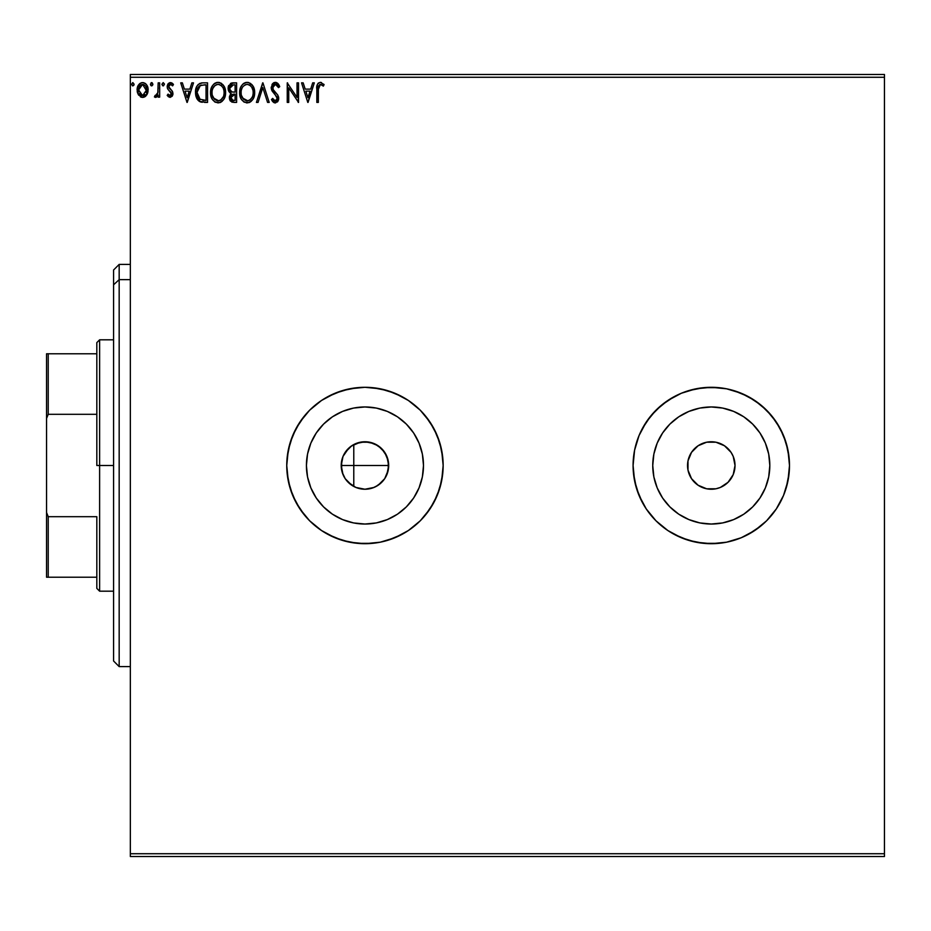 <?xml version="1.0" encoding="UTF-8"?>
<svg xmlns="http://www.w3.org/2000/svg" width="931" height="931" viewBox="0 0 931 931"><rect width="100%" height="100%" fill="white"/><g stroke="black" fill="none" stroke-linecap="round" stroke-linejoin="round"><path stroke-width="1.4" d="M375.775 486.634L381.722 482.305L384.678 478.72L386.877 474.612L388.692 465.5A23.741 23.741 0 0 1 364.952 489.24A23.741 23.741 0 0 1 341.212 465.5L343.015 474.577L345.215 478.685L351.755 485.237L355.84 487.425L364.929 489.24L374.029 487.437L378.137 485.249L373.087 487.797M423.489 465.5A58.537 58.537 0 0 1 364.952 524.037A58.537 58.537 0 0 1 306.415 465.5L307.533 454.084L310.873 443.098L316.272 432.973L323.557 424.105L332.425 416.82L342.55 411.421L353.536 408.081L364.952 406.963L376.368 408.081L387.354 411.421L397.479 416.82L406.347 424.105L413.632 432.973L419.031 443.098L422.371 454.084L423.489 465.5L422.371 476.916L419.031 487.902L413.632 498.027L406.347 506.895L397.479 514.18L387.354 519.579L376.368 522.919L364.952 524.037L353.536 522.919L342.55 519.579L332.425 514.18L323.557 506.895L316.272 498.027L310.873 487.902L307.533 476.916L306.415 465.5A58.537 58.537 0 0 1 364.952 406.963A58.537 58.537 0 0 1 423.489 465.5M652.747 465.5A58.537 58.537 0 0 1 711.284 406.963A58.537 58.537 0 0 1 769.821 465.5L768.703 476.916L765.363 487.902L759.964 498.027L752.679 506.895L743.811 514.18L733.686 519.579L722.7 522.919L711.284 524.037L699.868 522.919L688.882 519.579L678.757 514.18L669.889 506.895L662.604 498.027L657.205 487.902L653.865 476.916L652.747 465.5L653.865 454.084L657.205 443.098L662.604 432.973L669.889 424.105L678.757 416.82L688.882 411.421L699.868 408.081L711.284 406.963L722.7 408.081L733.686 411.421L743.811 416.82L752.679 424.105L759.964 432.973L765.363 443.098L768.703 454.084L769.821 465.5A58.537 58.537 0 0 1 711.284 524.037A58.537 58.537 0 0 1 652.747 465.5L653.248 473.134M711.365 543.704A78.204 78.204 0 0 0 726.529 542.203L741.216 537.746L754.727 530.519L766.585 520.801L776.303 508.943L783.53 495.432L787.987 480.757L789.488 465.5A78.204 78.204 0 0 1 711.284 543.704A78.204 78.204 0 0 1 633.08 465.5L634.581 480.757L639.038 495.432A78.204 78.204 0 0 0 646.254 508.931M646.265 508.943L655.983 520.801L667.841 530.519L655.983 520.801L646.265 508.943L639.038 495.432L646.265 508.943A78.204 78.204 0 0 0 711.203 543.704M655.983 520.801L667.841 530.519L681.352 537.746L696.027 542.203L711.284 543.704L726.541 542.203L733.989 540.341L741.216 537.746L754.727 530.519L748.152 534.475L760.895 525.957L766.585 520.801L754.727 530.519A78.204 78.204 0 0 0 789.488 465.535M309.662 520.813A78.204 78.204 0 0 0 321.509 530.519L335.02 537.746L349.695 542.203L364.952 543.704L380.209 542.203L394.884 537.746L408.395 530.519A78.204 78.204 0 0 0 443.156 465.5A78.204 78.204 0 0 1 364.952 543.704A78.204 78.204 0 0 1 286.748 465.5A78.204 78.204 0 0 0 309.639 520.79M734.571 460.868L733.221 456.411L735.025 465.5A23.741 23.741 0 0 1 711.284 489.24A23.741 23.741 0 0 1 687.543 465.5A23.741 23.741 0 0 1 711.284 441.76A23.741 23.741 0 0 1 735.025 465.5L733.221 474.589L728.065 482.281L731.021 478.685M341.665 470.12L341.665 460.868L343.015 456.411L348.706 448.195M374.041 487.437L364.952 489.24L355.863 487.437L348.171 482.281L345.215 478.685L342.201 472.296M348.171 482.281L346.6 480.559M355.84 487.425L354.222 486.68M364.952 489.24L358.144 488.24M369.56 488.787L367.268 489.124M351.138 446.193L360.32 442.213L369.584 442.213L378.149 445.763L384.689 452.315L388.239 460.868L388.239 470.132L384.678 478.72L380.802 483.166M386.877 474.601L385.841 476.788M388.227 470.155L387.645 472.494M130.34 856.52L884.45 856.52L130.34 856.52L130.34 77.273L884.45 77.273L884.45 853.727L130.34 853.727L130.34 856.52M884.45 74.48L130.34 74.48L130.34 853.727L884.45 853.727L884.45 856.52L884.45 77.273L130.34 77.273L130.34 74.48L884.45 74.48L884.45 77.273L884.45 74.48M146.679 95.032L148.064 88.689L146.795 85.117L145.038 83.29L142.618 82.603L140.197 83.29L137.427 87.444L137.904 93.88L141.407 97.243L143.828 97.231L145.899 95.986L148.134 89.958C148.18 85.908 146.33 83.453 142.618 82.603C138.905 83.464 137.066 85.908 137.113 89.958L138.568 95.043L142.618 97.394L146.679 95.032M158.165 82.859L159.666 82.859L158.165 82.859L157.816 93.053L156.583 95.346L155.116 95.393L154.406 96.905L156.443 97.173L158.165 95.043L158.165 97.15L159.666 97.15L159.666 82.859L159.666 97.15L159.666 82.859L158.165 82.859L157.933 92.565L154.406 96.905L155.547 97.394L158.165 95.043L158.165 97.15L159.666 97.15L158.165 97.15M170.094 97.394L172.27 96.149L172.922 93.077L172.107 90.877L169.046 88.026L168.802 85.861L170.524 84.36L172.596 85.861L173.457 84.546L170.361 82.603L167.964 83.999L167.231 86.013L167.685 88.945L171.42 93.379L170.326 95.602L168.069 94.136L167.184 95.369L168.418 96.719L170.094 97.394L172.957 93.647L172.468 91.447L168.686 86.664L170.524 84.36L172.596 85.861L173.457 84.546L170.361 82.603L167.184 86.734L167.685 88.945L171.444 93.717L169.989 95.637L168.069 94.136L167.184 95.369L170.094 97.394M202.562 82.871L199.63 83.464L197.163 85.792L195.708 89.818L195.719 95.09L197.035 98.93L199.327 101.386L207.543 102.41L207.543 82.859L202.993 82.859C197.779 83.569 195.289 86.746 195.51 92.39L199.932 101.7L207.543 102.41L207.543 82.859L207.543 102.41L204.576 102.41M231.714 82.964L236.614 82.859L230.748 83.29L228.153 87.398L228.84 91.413L231.179 93.403L229.445 96.393L230.015 100.432L231.982 102.166L236.614 102.41L236.614 82.859L236.614 102.41L236.614 82.859L232.703 82.859L228.095 88.41L231.179 93.403L229.352 97.569L233.856 102.41L236.614 102.41L233.844 102.41M258.062 102.41L256.421 102.41L262.682 82.859L256.421 102.41L258.062 102.41L262.81 87.584L267.569 102.41L269.199 102.41L262.938 82.859L269.199 102.41L262.938 82.859L256.421 102.41L258.062 102.41L262.81 87.584L267.569 102.41L269.199 102.41L267.569 102.41M297.024 82.859L297.024 97.406L287.248 82.859L287.248 102.41L288.75 102.41L288.75 87.828L298.525 102.41L298.525 82.859L297.024 82.859L298.525 82.859L297.024 82.859L297.024 97.406L287.248 82.859L287.248 102.41L288.75 102.41L288.75 87.828L298.525 102.41L298.525 82.859L298.211 102.41M318.355 87.898L319.694 84.546L321.404 84.64L323.336 86.118L324.093 84.616L320.404 82.359L318.379 83.057L317.215 84.872L316.831 102.41L318.332 102.41L318.332 89.399L320.415 84.36L323.336 86.118L324.093 84.616L320.404 82.359C317.413 83.371 316.226 85.652 316.831 89.213L316.831 102.41L318.332 102.41L318.402 87.142M786.125 488.205L783.53 495.432L786.125 488.205L789.116 473.169L789.488 465.5L787.987 450.243L783.53 435.568L776.303 422.057L766.585 410.199L754.727 400.481L741.216 393.254L726.541 388.797L711.284 387.296L696.027 388.797L681.352 393.254L667.841 400.481L655.983 410.199L646.265 422.057L639.038 435.568L634.581 450.243L633.08 465.5A78.204 78.204 0 0 1 711.284 387.296A78.204 78.204 0 0 1 789.488 465.5L789.116 457.831L786.125 442.795L780.259 428.632L776.303 422.057L783.53 435.568M321.509 400.481L309.651 410.199L304.495 415.889L295.977 428.632L290.111 442.795L287.12 457.831L286.748 465.5L288.249 480.757L292.706 495.432L299.933 508.943L309.651 520.801L321.509 530.519L328.084 534.475L342.247 540.341L357.283 543.332L372.621 543.332L380.209 542.203L387.657 540.341L401.82 534.475L408.395 530.519L420.253 520.801L429.971 508.943L437.198 495.432L441.655 480.757L443.156 465.5L441.655 450.243L437.198 435.568L429.971 422.057L420.253 410.199L408.395 400.481L394.884 393.254L380.209 388.797L364.952 387.296L349.695 388.797L335.02 393.254L321.509 400.481L309.651 410.199L299.933 422.057L292.706 435.568L288.249 450.243L286.748 465.5A78.204 78.204 0 0 1 364.952 387.296A78.204 78.204 0 0 1 443.156 465.5A78.204 78.204 0 0 0 408.395 400.481L401.82 396.525L387.657 390.659L372.621 387.668L364.952 387.296L357.283 387.668L342.247 390.659L328.084 396.525L321.509 400.481A78.204 78.204 0 0 0 309.662 410.187M312.688 82.859L314.317 82.859L308.056 102.41L314.317 82.859L312.688 82.859L310.675 89.12L305.182 89.12L303.169 82.859L301.539 82.859L307.8 102.41L314.317 82.859L312.688 82.859L310.675 89.12L305.182 89.12L303.169 82.859L301.539 82.859L307.8 102.41L301.539 82.859L303.169 82.859M275.332 82.359L272.632 83.662L271.212 87.654L272.178 91.122L276.984 97.092L277.112 99.303L276.1 100.699L274.342 100.653L272.632 98.395L271.456 99.605L272.911 101.805L275.239 102.91L277.892 101.386L278.683 97.569L277.647 94.892L273.202 89.597L272.888 86.502L275.448 84.36L277.391 85.547L278.509 87.619L279.731 86.63L277.706 83.313L275.332 82.359L271.212 87.654L277.229 98.43L275.25 100.909L272.632 98.395L271.456 99.605L275.239 102.91L278.73 98.349L277.95 95.369L273.202 89.597L272.713 87.677L275.448 84.36L278.509 87.619L279.731 86.63L275.332 82.359M254.663 92.553L252.848 85.861L248.856 82.603L245.388 82.615L242.479 84.523L240.594 87.479L239.651 91.762L240.035 96.161L241.432 99.396L243.875 101.945L248.973 102.643L252.918 99.28L254.663 92.553C254.733 86.979 252.22 83.581 247.122 82.359C242.025 83.627 239.535 87.06 239.628 92.646C239.523 98.279 242.06 101.712 247.239 102.91C252.301 101.584 254.78 98.127 254.663 92.553L254.559 94.287M225.593 92.553L223.766 85.861L219.774 82.603L216.306 82.615L213.397 84.523L211.523 87.479L210.581 91.762L210.965 96.161L212.361 99.396L214.805 101.945L219.891 102.643L223.836 99.28L225.593 92.553C225.663 86.979 223.149 83.581 218.04 82.359C212.955 83.627 210.453 87.06 210.546 92.646C210.453 98.279 212.99 101.712 218.168 102.91C223.219 101.584 225.698 98.127 225.593 92.553M191.867 82.859L193.508 82.859L187.236 102.41L193.508 82.859L191.867 82.859L189.854 89.12L184.373 89.12L182.36 82.859L180.719 82.859L186.991 102.41L193.508 82.859L191.867 82.859L189.854 89.12L184.373 89.12L182.36 82.859L180.719 82.859L186.991 102.41L180.719 82.859L182.36 82.859M164.426 84.232L163.181 82.603L161.936 84.523L163.46 85.827L164.426 84.232L163.181 85.861L164.426 84.232L163.181 82.603L161.924 84.232L163.181 85.861L161.924 84.232L163.181 82.603L164.415 83.953M152.893 84.232L152.184 82.766L151.101 82.766L150.706 85.315L151.928 85.827L152.824 84.802L151.648 85.861L152.893 84.232L151.648 82.603L150.391 84.232L151.648 85.861L150.391 84.232L151.648 82.603L152.893 84.232L151.509 82.626M134.099 84.232L132.842 82.603L131.608 84.523L132.563 85.827L133.796 85.315L134.099 84.232L132.842 85.861L134.099 84.232L132.842 82.603L131.597 84.232L132.842 85.861L131.597 84.232L132.842 82.603L134.099 84.232M783.53 495.432L776.303 508.943L783.53 495.432M748.152 534.475L741.216 537.746L726.541 542.203L711.284 543.704L696.027 542.203L681.352 537.746L688.579 540.341L674.416 534.475L667.841 530.519M639.038 495.432L634.581 480.757L633.08 465.5L633.452 473.169L636.443 488.205L642.309 502.368M789.488 465.465A78.204 78.204 0 0 0 726.552 388.797L718.953 387.668L703.615 387.668L688.579 390.659L681.352 393.254L696.027 388.797L711.284 387.296L726.541 388.797L741.216 393.254L733.989 390.659L748.152 396.525L760.895 405.043L771.741 415.889L780.259 428.632M384.689 452.315L386.889 456.411L381.733 448.707L374.728 443.866M636.443 442.795L639.038 435.568L634.581 450.243M667.841 400.481L674.416 396.525L661.673 405.043L650.827 415.889L642.309 428.632L639.038 435.568A78.204 78.204 0 0 1 646.254 422.069M769.821 465.5L769.32 457.866M711.284 406.963L703.65 407.464M711.284 524.037L718.918 523.536M733.221 456.411L731.021 452.315L724.469 445.763L731.021 452.315L733.221 456.411M706.652 442.213L698.099 445.763L691.547 452.315L698.099 445.763L706.652 442.213L715.916 442.213L724.469 445.763M687.997 470.132L691.547 478.685L698.099 485.237L691.547 478.685L687.997 470.132L687.997 460.868L691.547 452.315M715.916 488.787L720.373 487.437L728.065 482.281L720.373 487.437L715.916 488.787L706.652 488.787L698.099 485.237M309.639 410.21A78.204 78.204 0 0 0 292.718 435.522M408.395 530.519L420.253 520.801L425.409 515.111L433.927 502.368L439.793 488.205L442.784 473.169L443.156 465.5L442.784 457.831L439.793 442.795L433.927 428.632L425.409 415.889L420.253 410.199L408.395 400.481M286.748 465.5L287.12 473.169L290.111 488.205L295.977 502.368L304.495 515.111L309.651 520.801L321.509 530.519M733.989 390.659L726.541 388.797A78.204 78.204 0 0 0 711.365 387.296M711.203 387.296A78.204 78.204 0 0 0 646.265 422.034M681.352 393.254L674.416 396.525M688.579 540.341L703.615 543.332L718.953 543.332L726.541 542.203M766.585 520.801L776.303 508.943M662.604 432.973L669.889 424.105L678.757 416.82M743.811 416.82L752.679 424.105L759.964 432.973M759.964 498.027L752.679 506.895L743.811 514.18M678.757 514.18L669.889 506.895L662.604 498.027M413.632 432.973L406.347 424.105M332.425 416.82L323.557 424.105M316.272 498.027L323.557 506.895M397.479 514.18L406.347 506.895M341.665 460.868L343.015 456.411L341.212 465.5A23.741 23.741 0 0 1 364.952 441.76A23.741 23.741 0 0 1 388.692 465.5L386.877 456.411M345.215 452.315L351.767 445.763L345.215 452.303L343.015 456.411M374.041 443.563L364.964 441.76L355.875 443.563L360.32 442.213M364.952 441.76L369.584 442.213M378.137 445.763L381.733 448.719M388.239 460.868L388.692 465.5L353.78 465.5L388.692 465.5M384.689 478.685L378.137 485.237M343.015 474.589L341.212 465.5L353.78 465.5L353.78 486.448L353.78 444.553L353.78 465.5L341.212 465.5M355.875 443.563L351.767 445.763M318.332 102.41L316.831 102.41M316.843 88.073L316.866 87.305M317.727 83.802L318.379 83.068M321.498 82.545L320.124 82.37M323.72 84.197L323.336 86.118L320.415 84.36L322.231 85.198M318.716 85.664L318.449 86.746L318.716 85.664M318.379 83.057L317.122 85.221M316.947 86.269L316.831 88.27M307.928 97.697L305.822 91.133L310.035 91.133L307.928 97.697L305.822 91.133L310.035 91.133L307.928 97.697M288.75 102.41L287.248 102.41L287.586 82.859M275.751 82.382L278.16 83.778M276.309 82.498L277.694 83.301M278.497 84.232L279.044 85.14M279.067 85.187L279.416 85.885M279.731 86.63L278.276 87.083M276.018 84.453L274.936 84.418M273.958 84.884L274.854 84.442M272.958 89.027L272.748 88.177M275.006 91.994L277.81 95.125M278.683 99.163L278.532 99.908M278.52 99.943L277.38 101.991M275.634 102.887L274.901 102.887M274.575 102.841L273.702 102.457M271.456 99.605L272.632 98.395L273.237 99.442M273.644 100.013L275.017 100.885M276.74 100.094L277.112 99.303M277.112 99.291L277.229 98.43M276.693 96.475L277.159 97.755M274.529 94.031L275.32 94.822M271.771 90.307L271.456 89.411M271.27 88.561L271.224 87.177M271.992 84.57L272.841 83.429M273.586 82.836L274.412 82.487M273.097 99.233L272.632 98.395M272.12 100.746L272.55 101.374M278.73 98.349L278.532 96.812M254.244 96.033L252.918 99.28M254.244 96.044L253.954 97.01M251.37 101.188L249.741 102.329M247.239 102.91L246.354 102.852M243.875 101.945L241.432 99.396L244.422 102.259M241.432 99.396L240.349 97.185M239.989 95.951L239.721 94.415M239.628 92.646L239.651 91.75M239.721 90.889L240.035 89.155M240.291 88.294L240.594 87.502M242.491 84.512L243.305 83.732M243.794 83.371L244.434 82.999M245.4 82.603L246.226 82.417M248.018 82.417L248.845 82.603M250.462 83.359L252.848 85.873L250.346 83.278M254.07 88.48L254.233 89.062M249.624 102.375L252.429 100.013M252.336 85.152L251.777 84.477M246.82 84.372L247.169 84.36C251.23 85.373 253.232 88.108 253.162 92.553L253.081 91.18L253.162 92.553C253.255 97.045 251.254 99.826 247.169 100.909C243.072 99.873 241.059 97.115 241.129 92.646L241.152 93.356L241.129 92.646C241.036 88.131 243.049 85.373 247.169 84.36L249.822 85.175L251.824 87.351M251.731 87.2L252.929 90.226M252.394 96.719L251.184 98.779M241.21 94.054L241.152 93.356M242.56 98.046L247.879 100.851L243.631 99.349L241.466 95.451M245.109 84.826L245.772 84.57M241.909 88.468L242.246 87.747M241.466 89.83L241.897 88.48M249.299 84.872L247.169 84.36M248.158 100.792L248.961 100.525M249.217 100.397L247.879 100.851M252.045 97.476L249.822 100.036M253.081 93.973L252.836 95.369M230.446 101.095L230.015 100.432M229.689 99.675L229.352 97.569L230.457 101.107M230.481 93.053L229.841 92.611M229.282 92.053L228.107 88.794M228.153 87.409L228.514 85.966M228.723 85.466L228.363 86.408M228.27 89.958L228.84 91.413M231.179 93.403L230.353 94.24M229.922 90.051L229.852 86.955L229.596 88.41L233.39 84.861L235.112 84.861L235.112 92.134L231.959 91.901L234.356 92.134L231.959 91.901L229.678 89.283M232.994 100.373L230.853 97.534L235.112 94.136L235.112 100.408L232.273 100.187M230.853 97.534L231.214 95.777L230.853 97.534M234.344 94.136L232.959 94.264L235.112 94.136L235.112 100.408L233.553 100.408M232.296 94.508L232.959 94.264M231.342 85.175L232.261 84.93M229.852 86.955L230.143 86.315M231.505 99.64L230.993 98.651M231.214 95.777L231.749 94.939M225.57 93.426L225.488 94.287M225.174 96.033L223.836 99.291M225.162 96.044L224.883 97.01M222.3 101.188L220.659 102.329M220.088 102.573L223.347 100.013M212.349 99.396L215.352 102.259M214.793 101.933L212.373 99.419M211.523 97.813L211.279 97.185M210.906 95.951L210.65 94.427M210.546 92.646L210.581 91.762M210.65 90.889L211.512 87.502M213.408 84.523L214.235 83.732M214.712 83.371L215.352 82.999M216.318 82.603L217.156 82.417M218.936 82.417L219.763 82.603M221.38 83.359L223.777 85.873L220.961 83.092M224.313 98.395L224.72 97.476M223.265 85.152L222.695 84.477M214.805 101.945L215.422 102.294M212.827 88.468L214.921 85.536M217.738 84.372L218.098 84.36C222.16 85.373 224.162 88.108 224.08 92.553L224.01 91.18L224.08 92.553C224.173 97.045 222.183 99.826 218.098 100.909C213.99 99.873 211.977 97.115 212.059 92.646L212.07 93.356L212.059 92.646C211.954 88.131 213.967 85.373 218.098 84.36L218.797 84.407L218.098 84.36M212.128 94.054L212.07 93.356M213.49 98.046L218.797 100.851L214.561 99.349L212.384 95.451M214.63 85.803L213.164 87.747M212.384 89.83L212.827 88.48M223.859 90.226L224.01 91.157M221.031 85.384L222.742 87.351M219.076 100.792L219.879 100.525M220.147 100.397L218.797 100.851M223.312 96.719L220.752 100.036M224.01 93.973L223.754 95.369M202.213 102.282L200.479 101.933M199.211 101.304L197.64 99.815M197.035 98.93L196.441 97.697M195.987 96.359L195.719 95.113M195.615 94.334L195.522 93.065M195.51 92.39L195.708 89.807M196.744 86.548L197.151 85.803M197.174 85.78L199.63 83.464M201.282 82.987L202.132 82.882M198.222 84.442L197.163 85.792M195.882 88.969L195.708 89.818M195.719 95.09L196.162 96.94M200.223 99.617L197.011 92.39L200.398 85.361L206.042 84.861L206.042 100.408L199.56 99.163M197.512 88.911L197.279 89.772M198.408 87.06L199.327 86.036M199.63 85.803L204.424 84.861L199.641 85.792M203.959 100.385L202.865 100.315M197.011 92.39L197.221 90.051L197.011 92.39M197.186 94.59L197.058 93.496M197.768 96.649L197.43 95.672M198.291 97.697L197.791 96.708M197.919 87.898L197.221 90.051M187.119 97.697L185.013 91.133L189.214 91.133L187.119 97.697L185.013 91.133L189.214 91.133L187.119 97.697M167.184 95.369L168.069 94.136L168.441 94.648L168.069 94.136M170.001 95.637L171.444 93.717L170.617 91.82M170.617 95.451L171.083 92.425L169.035 90.516M171.444 93.717L170.78 91.994M167.184 86.734L167.452 88.422M167.254 85.838L167.964 83.988M167.755 84.337L168.348 83.511M168.255 83.615L169.64 82.696M171.118 82.708L172.142 83.15M172.165 83.173L172.933 83.837M173.189 84.151L172.596 85.861M169.244 88.294L168.79 85.896L170.524 84.36M172.584 91.704L172.887 94.508M172.794 94.95L172.91 94.299M163.181 82.603L161.924 84.232L162.704 85.757M158.165 95.043L157.339 96.405M155.384 97.383L154.406 96.905L155.116 95.393L156.21 95.556M155.547 97.394L154.406 96.905M155.116 95.393L155.791 95.637L155.116 95.393M157.688 93.542L158.026 91.843M158.154 88.654L158.165 87.665M158.072 91.343L157.933 92.565M156.687 95.253L155.791 95.637M151.788 85.85L151.171 85.757M145.294 96.521L143.758 97.255M141.512 97.266L140.406 96.824M137.183 91.296L137.485 92.739M137.427 87.421L137.916 86.094M138.219 85.501L137.427 87.444M139.208 84.127L139.848 83.534M141.372 82.766L141.989 82.65M142.932 82.626L143.863 82.766M146.19 84.29L143.874 82.778M145.434 83.569L146.167 84.267M146.795 85.117L147.366 86.176M147.622 86.816L147.82 87.433M148.064 91.285L147.075 94.392M142.315 97.383L142.92 97.383M147.587 93.251L147.796 92.611M140.825 84.919L142.618 84.36L139.813 85.908M138.835 91.855L138.835 88.061L138.614 89.946L142.618 84.36L146.574 90.912L146.411 88.061L146.633 89.946L142.618 95.637L138.614 89.946L138.661 90.924M141.675 95.486L139.499 93.519M143.805 95.404L143.118 95.602M143.56 84.5L145.283 85.71M145.015 94.52L144.421 95.055M132.993 85.85L132.365 85.757M131.597 84.232L132.702 82.626M233.751 92.122L233.146 92.099M232.843 92.064L232.25 91.983M230.62 85.687L231.214 85.245M233.39 84.861L235.112 84.861L235.112 92.134L234.356 92.134M213.467 87.211L213.932 86.548M216.039 84.826L216.702 84.57M218.448 84.372L219.483 84.57M223.312 88.445L223.754 89.772M204.424 84.861L206.042 84.861L206.042 100.408L205.053 100.408M199.758 99.314L198.594 98.151M200.631 85.268L201.375 85.082M138.835 88.061L139.545 86.304M145.702 86.304L146.411 88.061M146.411 91.855L146.19 92.588M119.168 279.637L119.168 264.404L119.168 279.637L130.34 279.637L119.168 279.637L119.168 666.596L119.168 279.637L113.582 284.805L119.168 279.637M113.582 269.99L113.582 284.805L113.582 269.99L119.168 264.404L130.34 264.404M113.582 661.01L113.582 284.805L113.582 661.01L119.168 666.596L130.34 666.596M96.824 353.78L96.824 465.5L99.617 465.5L99.617 339.815L99.617 465.5L113.582 465.5L99.617 465.5L99.617 591.185L99.617 465.5L96.824 465.5L96.824 342.608L96.824 353.78L46.55 353.78L46.55 418.473L48.226 414.307L96.824 414.307L48.226 414.307L48.226 353.78L48.226 414.307L46.55 418.473L46.55 353.78L96.824 353.78M96.824 516.693L96.824 588.392L96.824 516.693L48.226 516.693L46.55 512.527L46.55 418.473L46.55 577.22L96.824 577.22L48.226 577.22L48.226 516.693L48.226 577.22L46.55 577.22L46.55 512.527L48.226 516.693L96.824 516.693M96.824 342.608L99.617 339.815L113.582 339.815M113.582 591.185L99.617 591.185L96.824 588.392"/></g></svg>

